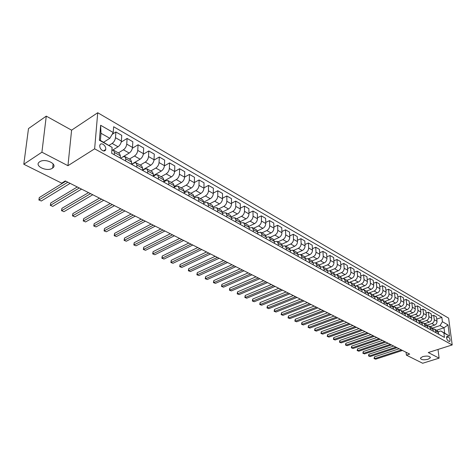 <?xml version="1.0" encoding="UTF-8"?>
<svg xmlns="http://www.w3.org/2000/svg" width="476" height="476" viewBox="0 0 476 476"><rect width="100%" height="100%" fill="white"/><g stroke="black" fill="none" stroke-linecap="round" stroke-linejoin="round"><path stroke-width="0.71" d="M52.354 168.236C46.886 172.128 33.754 165.797 39.472 161.929L39.681 161.792C45.178 157.842 58.28 164.226 52.663 168.022L52.354 168.236M428.025 359.291C423.45 360.225 420.921 359.82 420.445 358.083L422.718 356.595C427.293 355.649 429.828 356.048 430.328 357.785L428.025 359.291M102.524 150.571C104.202 151.35 105.279 150.987 105.755 149.482C105.946 147.381 105.035 145.638 103.036 144.252C101.34 143.46 100.257 143.829 99.776 145.364C99.615 147.477 100.531 149.208 102.524 150.571M46.273 116.132L41.918 152.201L67.955 165.696L71.596 130.168L46.273 116.132L28.495 128.574L23.8 164.238L61.707 183.153L65.295 180.94L409.675 354.084L406.385 355.138L422.658 363.259L439.104 358.148L438.015 349.443M71.596 130.168L97.729 112.741L448.618 318.141L452.2 344.939L94.629 148.833L97.729 112.741M448.493 336.901L446.899 336.389C446.286 337.912 446.714 339.43 448.184 340.953L449.766 341.459C450.385 339.947 449.957 338.43 448.493 336.901L446.553 337.532M442.424 321.722L448.017 324.935L449.499 336.11L443.882 332.968L440.734 330.951L444.697 333.17L443.995 327.797L440.044 325.554L442.424 321.722L441.859 317.349L113.645 126.747L113.217 132.506L109.849 138.296L100.995 133.28L100.406 140.45L112.11 147.381L99.383 140.259L100.632 125.277L113.217 132.506M112.11 147.381L111.67 153.302L444.465 337.43L443.882 332.968M41.918 152.201L23.8 164.238M67.955 165.696L94.629 148.833M452.2 344.939L428.287 352.537L439.104 358.148M406.082 352.276L406.385 355.138M436.575 330.267L443.995 327.797L448.017 324.935M440.734 330.951L438.241 331.778M125.64 161.037L125.783 158.817L124.926 156.568L122.957 156.842L120.624 158.258M136.785 167.201L136.909 164.999L136.029 162.756L134.054 163.012L131.721 164.399M147.679 173.228L147.792 171.045L146.888 168.807L144.906 169.045L142.574 170.402M158.341 179.125L158.431 176.959L157.508 174.728L155.521 174.948L153.254 176.239M168.766 184.896L168.843 182.742L167.897 180.517L165.91 180.725L163.798 181.903M178.97 190.543L179.035 188.401L178.072 186.187L176.078 186.378L174.115 187.455M188.96 196.064L189.008 193.946L188.026 191.739L186.027 191.911L184.206 192.893M198.736 201.473L198.772 199.367L197.772 197.171L195.773 197.326L194.083 198.224M208.31 206.774L208.333 204.68L207.322 202.49L205.317 202.633L203.752 203.448M217.687 211.963L217.699 209.88L216.669 207.703L214.664 207.833L213.218 208.571M226.874 217.044L226.874 214.979L225.832 212.808L223.827 212.927L222.488 213.593M235.876 222.024L235.864 219.977L234.811 217.812L232.8 217.913L231.574 218.52M244.7 226.903L244.676 224.868L243.605 222.714L241.6 222.81L240.475 223.351M253.345 231.693L253.309 229.67L252.232 227.522L249.198 228.093M261.824 236.382L261.782 234.376L260.693 232.234L257.748 232.746M270.142 240.981L270.082 238.988L268.988 236.858L266.132 237.31M278.299 245.491L278.228 243.516L277.121 241.397L274.354 241.79M286.296 249.918L286.219 247.954L285.106 245.842L282.417 246.187M294.15 254.261L294.061 252.31L292.936 250.209L290.33 250.501M301.849 258.527L301.76 256.588L300.624 254.493L298.089 254.743M309.412 262.71L309.311 260.783L308.168 258.7L305.711 258.902M316.837 266.816L316.724 264.9L315.576 262.829L313.19 262.996M324.126 270.85L324.007 268.946L322.853 266.881L320.526 267.012L319.378 264.948L315.576 262.829M331.284 274.807L331.159 272.921L329.993 270.862L327.738 270.957M338.311 278.698L338.18 276.824L337.014 274.777L334.812 274.836M345.219 282.518L345.082 280.656L343.904 278.615L341.768 278.644M352.002 286.272L351.859 284.422L350.681 282.393L348.593 282.393M358.672 289.961L358.523 288.123L357.339 286.1L355.304 286.076M361.903 289.694L363.878 289.747L367.234 291.621L368.43 293.627L368.585 295.447M432.458 328.095L440.044 325.554M430.066 326.637L434.63 325.102C436.272 324.358 437.069 323.079 437.016 321.264L436.462 316.879L433.713 315.296L431.44 316.082M427.109 325.156L431.869 323.543C433.517 322.799 434.32 321.52 434.267 319.693L433.713 315.296M424.723 323.662L429.304 322.097C430.958 321.354 431.756 320.062 431.708 318.23L431.161 313.821L428.376 312.214L426.056 313.024M421.677 322.175L426.502 320.521C428.156 319.771 428.959 318.474 428.912 316.635L428.376 312.214M419.296 320.64L423.896 319.057C425.556 318.295 426.359 316.998 426.317 315.154L425.782 310.721L422.95 309.085L420.594 309.918M416.149 319.146L421.052 317.45C422.712 316.689 423.521 315.386 423.479 313.535L422.95 309.085M413.787 317.563L418.404 315.957C420.07 315.195 420.879 313.88 420.838 312.03L420.314 307.567L417.44 305.907L415.036 306.764M410.532 316.076L415.512 314.333C417.178 313.559 417.993 312.244 417.958 310.382L417.44 305.907M408.188 314.446L412.823 312.815C414.495 312.042 415.31 310.715 415.274 308.853L414.763 304.366L411.841 302.676L409.396 303.557M404.814 312.958L409.884 311.161C411.562 310.382 412.383 309.055 412.347 307.181L411.841 302.676M402.506 311.274L407.153 309.62C408.83 308.835 409.657 307.502 409.622 305.628L409.122 301.112L406.153 299.398L403.66 300.302M399.001 309.793L404.166 307.942C405.849 307.151 406.677 305.812 406.647 303.926L406.153 299.398M396.728 308.055L401.393 306.377C403.077 305.58 403.904 304.235 403.88 302.343L403.392 297.803L400.375 296.066L397.835 297M393.087 306.58L398.358 304.67C400.048 303.866 400.881 302.516 400.857 300.618L400.375 296.066M390.855 304.783L395.538 303.081C397.228 302.272 398.061 300.915 398.043 299.011L397.567 294.442L394.497 292.675L391.909 293.638M387.071 303.313L392.456 301.344C394.152 300.529 394.991 299.166 394.973 297.262L394.497 292.675M384.888 301.457L389.582 299.725C391.284 298.91 392.123 297.542 392.111 295.626L391.647 291.026L388.529 289.229L385.887 290.229M380.943 300.005L386.452 297.958C388.154 297.137 388.999 295.763 388.987 293.841L388.529 289.229M378.819 298.077L383.537 296.316C385.239 295.489 386.09 294.108 386.078 292.187L385.625 287.558L382.46 285.731L379.765 286.754M374.713 296.637L380.348 294.525C382.055 293.686 382.906 292.306 382.9 290.372L382.46 285.731M372.654 294.638L377.385 292.853C379.098 292.014 379.949 290.622 379.949 288.682L379.509 284.029L376.284 282.167L373.541 283.232M368.365 293.222L374.142 291.026C375.862 290.181 376.718 288.783 376.718 286.838L376.284 282.167M366.383 291.145L371.131 289.331C372.851 288.48 373.708 287.076 373.714 285.124L373.285 280.441L370.013 278.549L367.21 279.644M362.468 289.539L367.835 287.474C369.555 286.617 370.423 285.207 370.429 283.25L370.013 278.549M360.005 287.593L364.771 285.749C366.496 284.886 367.359 283.47 367.371 281.506L366.96 276.788L363.628 274.866L360.772 276.003M356.28 285.862L361.421 283.863C363.146 282.988 364.015 281.566 364.033 279.596L363.628 274.866M353.519 283.976L358.297 282.101C360.029 281.227 360.903 279.799 360.921 277.823L360.528 273.081L357.137 271.124L354.221 272.296M349.884 282.161L354.894 280.185C356.625 279.299 357.506 277.865 357.524 275.884L357.137 271.124M346.927 280.299L351.716 278.395C353.454 277.508 354.34 276.068 354.358 274.075L353.983 269.303L350.532 267.316L347.551 268.524M343.321 278.412L348.253 276.443C349.991 275.55 350.877 274.099 350.907 272.105L350.532 267.316M340.215 276.562L345.023 274.622C346.766 273.724 347.653 272.272 347.688 270.267L347.325 265.465L343.815 263.436L340.774 264.692M336.609 274.616L341.494 272.635C343.244 271.731 344.136 270.267 344.166 268.256L343.815 263.436M333.384 272.754L338.21 270.784C339.959 269.874 340.858 268.404 340.893 266.387L340.548 261.556L336.978 259.497L333.866 260.794M329.761 270.761L334.622 268.761C336.371 267.845 337.27 266.37 337.311 264.347L336.978 259.497M326.435 268.88L331.278 266.881C333.033 265.953 333.932 264.472 333.979 262.443L333.652 257.575L330.017 255.481L326.839 256.826M322.77 266.84L327.625 264.823C329.38 263.888 330.284 262.401 330.338 260.36L330.017 255.481M319.366 264.936L324.215 262.907C325.983 261.967 326.893 260.473 326.947 258.426L326.631 253.53L322.936 251.393L319.688 252.786M315.636 262.859L320.497 260.812C322.264 259.86 323.174 258.361 323.234 256.308L322.936 251.393M312.161 260.925L317.034 258.861C318.801 257.903 319.717 256.397 319.783 254.333L319.491 249.406L315.725 247.234L312.405 248.68M308.371 258.813L313.244 256.725C315.017 255.761 315.939 254.243 316.005 252.179L315.725 247.234M304.813 256.85L309.715 254.737C311.494 253.767 312.417 252.244 312.488 250.174L312.214 245.211L308.383 242.998L304.985 244.497M300.969 254.684L305.86 252.566C307.639 251.584 308.567 250.055 308.638 247.978L308.383 242.998M297.316 252.702L302.266 250.543C304.051 249.555 304.979 248.02 305.057 245.931L304.807 240.939L300.903 238.684L297.429 240.237M293.43 250.483L298.339 248.329C300.124 247.336 301.058 245.789 301.141 243.694L300.903 238.684M289.67 248.484L294.68 246.265C296.465 245.265 297.405 243.712 297.494 241.612L297.262 236.59L293.281 234.293L289.729 235.906M285.755 246.205L290.675 244.01C292.466 243.004 293.406 241.445 293.502 239.333L293.281 234.293M281.863 244.2L286.945 241.909C288.742 240.898 289.688 239.327 289.783 237.209L289.575 232.157L285.523 229.819L281.887 231.491M277.936 241.85L282.869 239.612C284.666 238.589 285.618 237.018 285.719 234.888L285.523 229.819M273.896 239.833L279.073 237.47C280.87 236.441 281.822 234.858 281.929 232.728L281.75 227.635L277.615 225.255L273.89 226.998M269.969 237.411L274.914 235.132C276.717 234.091 277.675 232.502 277.788 230.36L277.615 225.255M265.769 235.4L271.046 232.954C272.849 231.907 273.813 230.307 273.926 228.159L273.765 223.036L269.559 220.608L265.745 222.417M261.854 232.883L266.81 230.568C268.619 229.509 269.583 227.903 269.708 225.749L269.559 220.608M257.468 230.884L262.865 228.343C264.674 227.278 265.644 225.666 265.769 223.5L265.638 218.341L261.348 215.872L257.433 217.758M253.577 228.272L258.545 225.91C260.36 224.839 261.33 223.214 261.467 221.042L261.348 215.872M248.996 226.29L254.523 223.643C256.338 222.566 257.314 220.935 257.457 218.752L257.343 213.563L252.97 211.041L248.96 213.004M245.14 223.571L250.12 221.167C251.941 220.073 252.923 218.436 253.065 216.247L252.97 211.041M240.338 221.614L246.015 218.853C247.841 217.758 248.823 216.11 248.978 213.914L248.894 208.684L244.432 206.114L240.32 208.161M236.536 218.776L241.528 216.324C243.355 215.217 244.343 213.563 244.497 211.362L244.432 206.114M231.497 216.86L237.345 213.968C239.172 212.849 240.166 211.189 240.326 208.976L240.273 203.716L235.727 201.092L231.503 203.228M227.766 213.885L232.764 211.392C234.597 210.261 235.596 208.589 235.763 206.37L235.727 201.092M222.459 212.022L228.498 208.988C230.33 207.851 231.33 206.167 231.509 203.942L231.485 198.647L226.844 195.969L222.506 198.2M218.817 208.899L223.827 206.352C225.66 205.21 226.671 203.52 226.85 201.283L226.844 195.969M213.218 207.102L219.472 203.901C221.31 202.746 222.322 201.045 222.506 198.801L222.512 193.47L217.776 190.739L213.325 193.072M209.684 203.805L214.706 201.217C216.544 200.051 217.562 198.343 217.758 196.088L217.776 190.739M203.77 202.092L210.261 198.712C212.1 197.54 213.123 195.82 213.325 193.559L213.361 188.193L208.53 185.402L203.954 187.841M200.366 198.617L205.4 195.975C207.238 194.785 208.268 193.06 208.476 190.793L208.53 185.402M194.107 196.999L200.86 193.417C202.705 192.221 203.734 190.489 203.948 188.21L204.02 182.802L199.087 179.958L194.386 182.51M190.858 193.315L195.898 190.62C197.742 189.412 198.778 187.669 198.998 185.384L199.087 179.958M184.23 191.804L191.263 188.014C193.113 186.794 194.154 185.039 194.381 182.748L194.488 177.304L189.454 174.4L184.617 177.072M181.148 187.907L186.193 185.158C188.044 183.926 189.091 182.165 189.329 179.863L189.454 174.4M174.145 186.515L181.463 182.492C183.32 181.255 184.367 179.482 184.611 177.167L184.753 171.687L179.613 168.724L174.632 171.527M171.235 182.379L176.287 179.577C178.143 178.327 179.196 176.542 179.446 174.222L179.613 168.724M163.833 181.13L171.455 176.852C173.318 175.596 174.377 173.799 174.632 171.473L174.811 165.957L169.557 162.923L164.422 165.874M161.114 176.739L166.172 173.877C168.028 172.604 169.093 170.801 169.361 168.462L169.557 162.923M153.284 175.638L161.233 171.098C163.095 169.813 164.166 167.998 164.44 165.654L164.654 160.097L159.287 157.003L153.986 160.109M150.767 170.973L155.83 168.052C157.693 166.755 158.77 164.934 159.049 162.578L159.287 157.003M142.497 170.039L150.791 165.214C152.653 163.905 153.73 162.072 154.022 159.704L154.284 154.111L148.798 150.946L143.312 154.224M140.2 165.083L145.269 162.102C147.132 160.781 148.214 158.936 148.518 156.562L148.798 150.946M131.537 164.297L140.111 159.198C141.979 157.865 143.068 156.009 143.377 153.629L143.681 147.994L138.07 144.763L132.382 148.232M129.401 159.061L134.47 156.021C136.338 154.676 137.433 152.808 137.748 150.416L138.07 144.763M120.618 158.258L129.198 153.052C131.067 151.695 132.167 149.815 132.495 147.417L132.84 141.747L127.11 138.439L121.19 142.122M118.357 152.909L123.427 149.797C125.301 148.429 126.402 146.543 126.741 144.133L127.11 138.439M112.628 150.119L118.042 146.763C119.91 145.382 121.023 143.484 121.368 141.063L121.761 135.351L115.9 131.971L112.14 134.363M109.123 145.329L112.14 143.437C114.014 142.044 115.127 140.134 115.484 137.707L115.9 131.971M103.613 142.247L109.849 138.296M438.652 334.212L438.438 332.522L437.218 330.624L434.457 329.083L432.934 328.862M441.859 317.349L436.742 319.093M435.885 332.682L435.677 330.987L434.457 329.083M433.315 331.26L433.106 329.559L431.887 327.655L429.078 326.09L427.525 325.876M430.506 329.707L430.298 328L429.078 326.09M427.894 328.262L427.692 326.548L426.472 324.638L423.622 323.049L422.033 322.841M425.044 326.685L424.836 324.965L423.622 323.049M422.39 325.215L422.188 323.49L420.968 321.568L418.077 319.955L416.458 319.759M419.493 323.615L419.291 321.883L418.077 319.955M416.792 322.121L416.595 320.384L415.381 318.456L412.442 316.814L410.788 316.629M413.846 320.491L413.65 318.753L412.442 316.814M411.109 318.974L410.913 317.23L409.699 315.29L406.712 313.625L405.022 313.452M408.116 317.319L407.926 315.57L406.712 313.625M405.332 315.778L405.141 314.023L403.934 312.072L400.893 310.382L399.168 310.221M402.291 314.095L402.101 312.333L400.893 310.382M399.459 312.53L399.275 310.763L398.067 308.805L394.979 307.079L393.212 306.937M396.365 310.816L396.181 309.043L394.979 307.079M393.485 309.227L393.307 307.448L392.105 305.479L388.963 303.73L387.161 303.599M390.344 307.484L390.165 305.705L388.963 303.73M387.416 305.866L387.244 304.081L386.042 302.099L382.847 300.32L381.002 300.207M384.221 304.099L384.049 302.302L382.847 300.32M381.246 302.45L381.074 300.654L379.878 298.666L376.635 296.857L374.743 296.762M377.998 300.654L377.831 298.851L376.635 296.857M374.969 298.982L374.808 297.167L373.612 295.174L370.31 293.335L368.376 293.258M371.667 297.149L371.5 295.334L370.31 293.335M365.223 293.585L365.068 291.758L363.878 289.747M362.093 291.853L361.938 290.021L360.754 288.004L357.339 286.1M355.483 288.2L355.34 286.35L354.156 284.333L350.681 282.393M348.759 284.481L348.622 282.619L347.444 280.59L343.904 278.615M341.917 280.691L341.786 278.823L340.614 276.782L337.014 274.777M334.955 276.842L334.824 274.955L333.658 272.909L329.993 270.862M327.863 272.915L327.744 271.022L326.584 268.964L322.853 266.881M320.64 268.922L320.526 267.012L316.724 264.9M313.291 264.852L313.184 262.93L312.036 260.854L308.168 258.7M305.8 260.711L305.705 258.777L304.563 256.689L300.624 254.493M298.172 256.493L298.083 254.541L296.953 252.447L292.936 250.209M290.396 252.191L290.318 250.227L289.194 248.127L285.106 245.842M282.476 247.806L282.405 245.83L281.292 243.718L277.121 241.397M274.402 243.337L274.343 241.35L273.236 239.232L268.988 236.858M266.167 238.785L266.12 236.786L265.025 234.65L260.693 232.234M257.778 234.138L257.736 232.127L256.653 229.985L252.232 227.522M249.216 229.408L249.186 227.379L248.115 225.225L243.605 222.714M240.487 224.577L240.463 222.53L239.404 220.376L234.811 217.812M231.58 219.644L231.568 217.591L230.521 215.42L225.832 212.808M222.488 214.616L222.488 212.546L221.459 210.368L216.669 207.703M213.212 209.482L213.224 207.399L212.207 205.215L207.322 202.49M203.74 204.246L203.77 202.145L202.764 199.95L197.832 197.201M194.065 198.891L194.107 196.778L193.119 194.577L188.085 191.768M184.188 193.429L184.248 191.298L183.272 189.091L178.125 186.223M174.103 187.847L174.168 185.7L173.216 183.48L167.957 180.553M153.409 175.567L153.379 176.168M163.792 182.141L163.875 179.982L162.941 177.756L157.562 174.757M143.109 169.682L143.092 170.105M153.254 176.31L153.355 174.139L152.439 171.901L146.941 168.837M142.485 170.354L142.598 168.159L141.705 165.922L136.082 162.786M131.465 164.256L131.602 162.054L130.727 159.799L124.98 156.598M120.202 158.026L120.357 155.801L119.506 153.546L113.621 150.267M114.24 154.73L114.407 152.499L113.568 150.237L111.884 150.38M444.697 333.17L449.499 336.11M99.383 140.259L100.406 140.45M100.632 125.277L100.995 133.28M399.132 348.783L374.428 356.881L374.582 358.66L401.381 349.914M375.683 359.178L374.053 358.547L375.683 359.178L402.464 350.455M374.053 358.547L374.428 356.881M393.664 346.034L368.882 354.245L369.031 356.03L395.913 347.165M370.149 356.56L368.501 355.923L370.149 356.56L397.014 347.718M368.501 355.923L368.882 354.245M388.113 343.238L363.248 351.568L363.396 353.365L390.362 344.374M364.527 353.9L362.873 353.263L364.527 353.9L391.48 344.933M362.873 353.263L363.248 351.568M382.472 340.405L357.535 348.848L357.672 350.657L384.727 341.536M358.827 351.205L357.155 350.556L358.827 351.205L385.863 342.107M357.155 350.556L357.535 348.848M376.742 337.526L351.728 346.094L351.865 347.914L379.003 338.662M353.037 348.468L351.347 347.813L353.037 348.468L380.151 339.239M351.347 347.813L351.728 346.094M370.929 334.604L345.838 343.291L345.969 345.124L373.19 335.735M347.159 345.683L345.457 345.029L347.159 345.683L374.356 336.324M345.457 345.029L345.838 343.291M365.021 331.629L339.858 340.447L339.983 342.292L367.282 332.766M341.185 342.863L339.471 342.202L341.185 342.863L368.472 333.367M339.471 342.202L339.858 340.447M359.023 328.613L333.777 337.561L333.902 339.412L361.284 329.749M335.122 339.995L333.396 339.328L335.122 339.995L362.492 330.356M333.396 339.328L333.777 337.561M352.924 325.548L327.607 334.628L327.72 336.49L355.185 326.685M328.964 337.079L327.226 336.407L328.964 337.079L356.411 327.304M327.226 336.407L327.607 334.628M346.724 322.436L321.342 331.647L321.449 333.527L348.991 323.573M322.71 334.122L320.955 333.444L322.71 334.122L350.235 324.198M320.955 333.444L321.342 331.647M340.429 319.265L314.969 328.624L315.07 330.511L342.696 320.407M316.356 331.118L314.588 330.433L316.356 331.118L343.964 321.044M314.588 330.433L314.969 328.624M334.033 316.052L308.502 325.548L308.597 327.446L336.294 317.189M309.9 328.065L308.115 327.375L309.9 328.065L337.579 317.837M308.115 327.375L308.502 325.548M327.524 312.78L301.927 322.419L302.016 324.334L329.791 313.916M303.337 324.959L301.54 324.263L303.337 324.959L331.1 314.577M301.54 324.263L301.927 322.419M320.913 309.454L295.245 319.247L295.322 321.169L323.174 310.59M296.673 321.806L294.858 321.104L296.673 321.806L324.507 311.262M294.858 321.104L295.245 319.247M314.184 306.074L288.45 316.016L288.521 317.95L316.445 307.21M289.89 318.599L288.063 317.891L289.89 318.599L317.801 307.889M288.063 317.891L288.45 316.016M307.347 302.635L281.542 312.732L281.608 314.684L309.608 303.771M283 315.338L281.155 314.63L283 315.338L310.983 304.462M281.155 314.63L281.542 312.732M300.392 299.136L274.521 309.4L274.581 311.358L302.647 300.273M275.997 312.03L274.134 311.31L275.997 312.03L304.051 300.975M274.134 311.31L274.521 309.4M293.311 295.578L267.381 306.003L267.435 307.978L295.566 296.715M268.875 308.656L266.994 307.93L268.875 308.656L296.994 297.429M266.994 307.93L267.381 306.003M286.112 291.961L260.122 302.552L260.164 304.539L288.367 293.091M261.627 305.229L259.735 304.497L261.627 305.229L289.819 293.823M259.735 304.497L260.122 302.552M278.787 288.277L252.738 299.041L252.768 301.04L281.036 289.408M254.261 301.742L252.345 301.005L254.261 301.742L282.512 290.146M252.345 301.005L252.738 299.041M271.332 284.529L245.223 295.471L245.247 297.482L273.581 285.654M246.764 298.202L244.837 297.452L246.764 298.202L275.08 286.409M244.837 297.452L245.223 295.471M263.74 280.709L237.578 291.836L237.595 293.865L265.989 281.84M239.136 294.59L237.191 293.841L239.136 294.59L267.518 282.607M237.191 293.841L237.578 291.836M256.017 276.824L229.795 288.141L229.807 290.176L258.254 277.954M231.372 290.919L229.408 290.164L231.372 290.919L259.813 278.734M229.408 290.164L229.795 288.141M248.151 272.873L221.881 284.374L221.875 286.427L250.382 273.998M223.476 287.183L221.495 286.415L223.476 287.183L251.971 274.795M221.495 286.415L221.881 284.374M240.136 268.845L213.819 280.548L213.807 282.613L242.367 269.963M215.432 283.381L213.432 282.607L215.432 283.381L243.986 270.779M213.432 282.607L213.819 280.548M231.979 264.739L205.614 276.645L205.59 278.728L234.204 265.858M207.244 279.507L205.227 278.728L207.244 279.507L235.846 266.685M205.227 278.728L205.614 276.645M223.666 260.562L197.26 272.677L197.225 274.765L225.886 261.675M198.909 275.562L196.874 274.777L198.909 275.562L227.558 262.52M196.874 274.777L197.26 272.677M215.2 256.302L188.752 268.631L188.704 270.737L217.407 257.415M190.418 271.552L188.365 270.755L190.418 271.552L219.115 258.272M188.365 270.755L188.752 268.631M206.566 251.965L180.083 264.513L180.023 266.631L208.768 253.071M181.772 267.458L179.696 266.655L181.772 267.458L210.511 253.946M179.696 266.655L180.083 264.513M197.772 247.544L171.253 260.312L171.181 262.449L199.962 248.645M172.961 263.293L170.866 262.478L172.961 263.293L201.741 249.537M170.866 262.478L171.253 260.312M188.805 243.034L162.251 256.04L162.173 258.188L190.989 244.134M163.988 259.045L161.87 258.224L163.988 259.045L192.798 245.039M161.87 258.224L162.251 256.04M179.66 238.434L153.082 251.679L152.986 253.845L181.832 239.529M154.837 254.72L152.701 253.892L154.837 254.72L183.676 240.457M152.701 253.892L153.082 251.679M170.337 233.746L143.734 247.234L143.627 249.418L172.496 234.835M145.513 250.311L143.353 249.472L145.513 250.311L174.383 235.781M143.353 249.472L143.734 247.234M160.823 228.968L134.208 242.706L134.083 244.902L162.976 230.045M136.005 245.812L133.821 244.967L136.005 245.812L164.892 231.015M133.821 244.967L134.208 242.706M151.124 224.089L124.486 238.089L124.349 240.297L153.26 225.16M126.313 241.225L124.105 240.374L126.313 241.225L155.218 226.148M124.105 240.374L124.486 238.089M141.217 219.109L114.579 233.377L114.424 235.602L143.341 220.18M116.424 236.548L114.198 235.685L116.424 236.548L145.341 221.185M114.198 235.685L114.579 233.377M131.114 214.027L104.47 228.575L104.298 230.812L133.22 215.087M106.338 231.782L104.089 230.908L106.338 231.782L135.261 216.116M104.089 230.908L104.47 228.575M120.797 208.839L94.153 223.672L93.968 225.927L122.891 209.892M96.051 226.915L93.772 226.029L96.051 226.915L124.974 210.939M93.772 226.029L94.153 223.672M110.265 203.544L83.627 218.668L83.425 220.941L112.336 204.591M85.549 221.947L83.425 220.941L85.549 221.947L114.466 205.662M83.246 221.054L83.627 218.668M99.508 198.135L72.882 213.563L72.661 215.848L101.561 199.17M74.833 216.877L72.661 215.848L74.833 216.877L103.738 200.265M72.507 215.973L72.882 213.563M88.518 192.613L61.91 208.345L61.672 210.654L90.553 193.637M63.891 211.701L61.672 210.654L63.891 211.701L92.772 194.749M61.535 210.791L61.91 208.345M77.285 186.967L50.712 203.026L50.45 205.346L79.302 187.978M52.717 206.417L50.45 205.346L52.717 206.417L81.574 189.121M50.337 205.495L50.712 203.026M104.595 150.892L103.786 150.714M65.813 181.195L39.27 197.588L38.99 199.926L67.806 182.201M41.305 201.015L38.99 199.926L41.305 201.015L70.127 183.367M38.901 200.087L39.27 197.588M431.869 323.543L434.63 325.102M426.502 320.521L429.304 322.097M421.052 317.45L423.896 319.057M415.512 314.333L418.404 315.957M409.884 311.161L412.823 312.815M404.166 307.942L407.153 309.62M398.358 304.67L401.393 306.377M392.456 301.344L395.538 303.081M386.452 297.958L389.582 299.725M380.348 294.525L383.537 296.316M374.142 291.026L377.385 292.853M367.835 287.474L371.131 289.331M361.421 283.863L364.771 285.749M354.894 280.185L358.297 282.101M348.253 276.443L351.716 278.395M341.494 272.635L345.023 274.622M334.622 268.761L338.21 270.784M327.625 264.823L331.278 266.881M320.497 260.812L324.215 262.907M313.244 256.725L317.034 258.861M305.86 252.566L309.715 254.737M298.339 248.329L302.266 250.543M290.675 244.01L294.68 246.265M282.869 239.612L286.945 241.909M274.914 235.132L279.073 237.47M266.81 230.568L271.046 232.954M258.545 225.91L262.865 228.343M250.12 221.167L254.523 223.643M241.528 216.324L246.015 218.853M232.764 211.392L237.345 213.968M223.827 206.352L228.498 208.988M214.706 201.217L219.472 203.901M205.4 195.975L210.261 198.712M195.898 190.62L200.86 193.417M186.193 185.158L191.263 188.014M176.287 179.577L181.463 182.492M166.172 173.877L171.455 176.852M155.83 168.052L161.233 171.098M145.269 162.102L150.791 165.214M134.47 156.021L140.111 159.198M123.427 149.797L129.198 153.052M112.14 143.437L118.042 146.763M434.267 319.693L437.016 321.264M435.677 330.987L438.438 332.522M430.298 328L433.106 329.559M428.912 316.635L431.708 318.23M424.836 324.965L427.692 326.548M423.479 313.535L426.317 315.154M419.291 321.883L422.188 323.49M417.958 310.382L420.838 312.03M413.65 318.753L416.595 320.384M412.347 307.181L415.274 308.853M407.926 315.57L410.913 317.23M406.647 303.926L409.622 305.628M402.101 312.333L405.141 314.023M400.857 300.618L403.88 302.343M396.181 309.043L399.275 310.763M394.973 297.262L398.043 299.011M390.165 305.705L393.307 307.448M388.987 293.841L392.111 295.626M384.049 302.302L387.244 304.081M382.9 290.372L386.078 292.187M377.831 298.851L381.074 300.654M376.718 286.838L379.949 288.682M371.5 295.334L374.808 297.167M370.429 283.25L373.714 285.124M365.068 291.758L368.43 293.627M364.033 279.596L367.371 281.506M358.523 288.123L361.938 290.021M357.524 275.884L360.921 277.823M351.859 284.422L355.34 286.35M350.907 272.105L354.358 274.075M345.082 280.656L348.622 282.619M344.166 268.256L347.688 270.267M338.18 276.824L341.786 278.823M337.311 264.347L340.893 266.387M331.159 272.921L334.824 274.955M330.338 260.36L333.979 262.443M324.007 268.946L327.744 271.022M323.234 256.308L326.947 258.426M316.005 252.179L319.783 254.333M309.311 260.783L313.184 262.93M308.638 247.978L312.488 250.174M301.76 256.588L305.705 258.777M301.141 243.694L305.057 245.931M294.061 252.31L298.083 254.541M293.502 239.333L297.494 241.612M286.219 247.954L290.318 250.227M285.719 234.888L289.783 237.209M278.228 243.516L282.405 245.83M277.788 230.36L281.929 232.728M270.082 238.988L274.343 241.35M269.708 225.749L273.926 228.159M261.782 234.376L266.12 236.786M261.467 221.042L265.769 223.5M253.309 229.67L257.736 232.127M253.065 216.247L257.457 218.752M244.676 224.868L249.186 227.379M244.497 211.362L248.978 213.914M235.864 219.977L240.463 222.53M235.763 206.37L240.326 208.976M226.874 214.979L231.568 217.591M226.85 201.283L231.509 203.942M217.699 209.88L222.488 212.546M217.758 196.088L222.506 198.801M208.333 204.68L213.224 207.399M208.476 190.793L213.325 193.559M198.772 199.367L203.77 202.145M198.998 185.384L203.948 188.21M189.008 193.946L194.107 196.778M189.329 179.863L194.381 182.748M179.035 188.401L184.248 191.298M179.446 174.222L184.611 177.167M168.843 182.742L174.168 185.7M169.361 168.462L174.632 171.473M158.431 176.959L163.875 179.982M159.049 162.578L164.44 165.654M147.792 171.045L153.355 174.139M148.518 156.562L154.022 159.704M136.909 164.999L142.598 168.159M137.748 150.416L143.377 153.629M125.783 158.817L131.602 162.054M126.741 144.133L132.495 147.417M114.407 152.499L120.357 155.801M115.484 137.707L121.368 141.063M446.69 336.687L447.583 336.395M103.447 150.928L105.755 149.482M449.439 341.566L449.766 341.459M430.328 357.785L430.25 357.131M52.663 168.022L53.128 163.869"/></g></svg>
